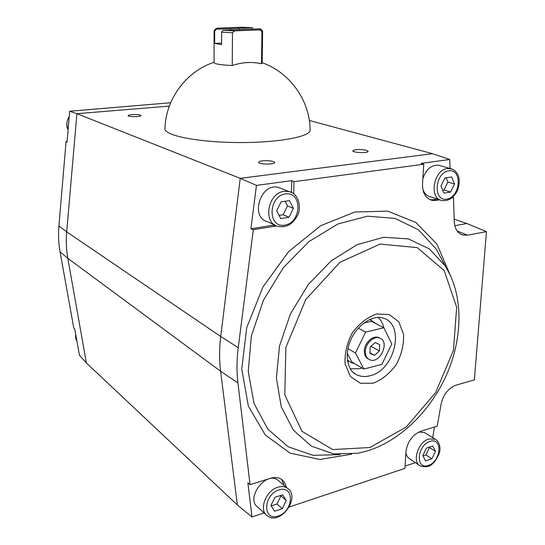 <?xml version="1.0" encoding="UTF-8"?>
<svg xmlns="http://www.w3.org/2000/svg" width="545" height="545" viewBox="0 0 545 545"><rect width="100%" height="100%" fill="white"/><g stroke="black" fill="none" stroke-linecap="round" stroke-linejoin="round"><path stroke-width="0.82" d="M214.062 62.259C185.968 71.538 165.666 99.231 164.951 128.566C163.752 135.289 196.479 142.15 236.768 142.531C277.051 142.994 310.548 136.822 310.146 130.091C309.962 100.716 290.131 72.574 262.172 62.736M214.096 30.615L214.062 62.614C214.662 64.003 220.725 64.971 232.252 65.516C242.191 62.205 251.94 61.612 261.491 63.738L262.172 63.063M214.294 30.343L214.689 31.051L216.283 29.219L215.854 28.776L217.312 28.19L241.871 27.25L253.064 27.788L216.283 29.219M232.252 65.516L232.456 32.768L234.752 30.867L223.212 30.295L221.604 32.155L232.456 32.768M214.689 31.051L214.675 43.409L221.563 44.656L221.604 32.155M261.491 63.738L261.954 31.542L262.635 31.085L262.39 30.772M223.212 30.295L260.265 28.824L260.926 29.246L259.774 29.859L261.954 31.542M259.774 29.859L234.752 30.867M214.675 43.409L221.563 43.089M230.603 30.002L230.617 28.66M239.105 29.737L239.112 28.326M262.418 160.843C260.019 161.15 258.746 161.62 258.616 162.24C258.051 164.454 275.068 164.747 274.803 162.519C273.372 160.966 269.244 160.407 262.418 160.843M131.89 114.627C129.519 114.852 128.266 115.186 128.13 115.635C127.768 117.025 141.298 116.916 141.012 115.54C140.079 114.668 137.04 114.368 131.89 114.627M355.81 149.684L352.779 150.781C352.199 152.723 368.352 153.315 368.141 151.333C366.574 149.855 362.459 149.303 355.81 149.684M256.457 185.389L291.752 180.667L293.98 181.689L423.744 164.215L421.06 163.357L449.775 159.515L432.485 153.676L240.236 178.351L76.92 113.68L66.688 231.85C65.918 240.924 66.292 249.746 67.812 258.33L86.383 362.963L237.361 504.977L220.609 371.24C219.219 360.116 219.254 348.534 220.718 336.51L66.688 231.85L58.908 226.032C58.179 234.861 58.56 243.452 60.059 251.817L67.812 258.33L220.609 371.24L237.947 382.937C236.605 371.649 236.707 359.891 238.254 347.662L220.718 336.51L240.236 178.351L256.457 185.389L250.938 228.798L274.68 224.935M432.485 153.676L309.349 120.493M169.325 106.111L76.92 113.68L69.678 111.241L170.653 102.739M451.778 197.896L453.488 197.624L454.237 221.468C454.714 228.696 457.528 233.206 462.678 234.99L467.535 235.181L486.453 231.632L474.348 379.872L456.111 385.131C448.412 388.088 443.412 394.382 441.109 404.008L437.213 426.149L420.726 431.306C412.34 434.89 407.408 441.695 405.943 451.723L404.915 468.373L289.313 506.959M449.775 159.515L450.068 168.466M453.488 197.624L452.459 197.331M439.76 199.817L436 200.424L433.418 199.708L430.162 199.756M433.418 199.708L437.444 199.068M440.142 199.94L430.346 196.765C426.572 195.887 424.024 193.182 422.702 188.665M422.845 178.719C425.999 169.461 431.184 164.944 438.391 165.176L440.333 165.728M291.752 180.667L291.473 192.419M274.946 225.051L267.622 221.774C249.658 217.612 260.605 182.33 278.366 187.432L281.479 188.638M293.98 181.689L293.68 193.775M436 200.424L432.601 200.451C425.808 198.802 422.45 193.325 422.518 184.019L423.744 164.215M276.581 225.909L275.341 226.155L273.059 225.276M250.938 228.798L253.316 229.683L275.341 226.155M253.316 229.683L238.254 347.662M237.947 382.937L250.053 484.655L270.484 478.272C274.993 476.943 278.815 477.413 281.942 479.675C284.224 481.453 285.655 483.953 286.22 487.189M69.678 111.241L67.049 142.177L66.068 141.55L58.908 226.032M96.07 109.123L96.056 108.707M86.383 362.963L79.441 355.17L74.733 328.982L73.793 328.117L60.059 251.817M67.11 141.448L66.068 141.55M454.169 219.179L466.84 223.518L454.796 225.678M434.522 426.994L432.655 437.635M466.84 223.518L486.453 231.632M237.361 504.977L251.967 516.953L247.866 482.754L250.053 484.655M281.636 479.457L284.238 485.527M264.121 512.913L251.967 516.953M415.419 462.637L405.058 466.077M419.303 465.246L409.826 458.883C407.742 457.711 406.427 455.709 405.875 452.875M418.792 432.069L424.453 432.505L425.57 433.2M265.96 514.596L257.86 507.197C245.134 498.75 265.776 470.73 277.746 480.05L279.067 481.167M443.862 193.114L440.973 186.063L444.897 177.956L451.676 176.968L454.503 184.019L450.613 192.058L443.862 193.114M280.729 218.572L276.697 210.867L281.077 201.854L289.443 200.635L293.387 208.347L289.054 217.271L280.729 218.572M450.613 192.058L443.998 190.007L442.669 190.212M454.503 184.019L447.861 182.03L443.998 190.007M447.861 182.03L446.137 177.772M289.054 217.271L283.175 214.771L279.067 215.404M293.387 208.347L287.467 205.928L283.175 214.771M287.467 205.928L285.076 201.275M425.57 460.92L422.825 455.538L426.449 448.044L432.771 445.987L435.462 451.383L431.872 458.815L425.57 460.92M274.639 511.244L270.926 505.549L274.925 497.285L282.603 494.792L286.241 500.508L282.276 508.696L274.639 511.244M431.872 458.815L425.911 454.925L423.002 455.886M435.462 451.383L429.474 447.547L425.911 454.925M429.474 447.547L429.262 447.132M282.276 508.696L276.949 504.002L271.165 505.91M286.241 500.508L280.879 495.882L276.949 504.002M280.879 495.882L280.6 495.446M369.714 319.506L376.105 323.744M354.666 363.651L351.164 362.65L347.376 360.02M369.333 319.683L371.022 320.194M363.685 323.151L371.486 321.346L383.837 327.763L391.773 343.936L381.902 364.36L363.849 369.074L351.825 361.969L347.254 353.283M378.175 317.442C380.962 320.072 382.849 323.512 383.837 327.763L365.6 332.096L358.29 328.158M347.928 348.643L355.483 352.99L365.6 332.096M363.849 369.074L355.483 352.99M368.515 359.087C365.675 357.629 364.285 354.856 364.36 350.776C364.476 342.785 373.073 334.943 378.755 337.559L379.749 338.098C390.411 341.735 379.715 364.612 369.639 359.714C366.71 358.29 365.273 355.497 365.341 351.334C365.463 343.336 374.068 335.482 379.749 338.098M379.375 350.966L374.517 355.326L369.946 353.337L370.259 346.947L375.158 342.573L379.702 344.603L379.375 350.966L370.975 346.307M369.973 352.772L374.517 355.326M449.543 273.495L436.974 244.146L415.91 222.51L387.781 211.153L354.938 211.985L320.63 225.739L288.693 251.565L262.99 286.908L246.708 327.688L241.748 369.019L248.363 406.1L265.292 434.999L290.144 453.154L319.949 459.483L351.627 454.196M457.153 230.971L467.535 235.181M438.391 165.176L450.279 168.528C453.283 169.093 455.784 171.048 457.766 174.393C460.484 179.496 458.89 188.434 456.669 192.004C452.841 198.407 447.97 201.262 442.056 200.56C428.602 198.871 433.493 169.631 447.547 168.514L452.214 169.066M278.366 187.432L288.925 191.513C298.715 193.332 301.773 207.836 297.468 215.602C292.767 224.308 286.268 227.912 277.97 226.407C262.452 223.014 267.779 192.705 284.286 191.329L288.925 191.513L291.984 192.678M340.128 454.619L313.028 455.32L288.23 446.805L267.888 429.194L254.025 403.45L248.227 371.452L251.388 335.938L263.439 300.22L283.298 267.731L309.001 241.551L337.995 223.961L367.541 216.181L395.091 218.395L418.512 229.847L436.272 249.12L442.724 261.178M68.118 129.587C66.197 125.152 66.565 120.833 69.222 116.61M448.753 170.796C434.665 172.676 432.805 201.643 446.791 199.163C460.573 197.12 462.678 168.78 448.753 170.796M285.43 193.897C268.024 196.234 267.513 228.212 284.742 225.167C301.726 222.639 302.604 191.424 285.43 193.897M442.71 261.164L445.374 266.137C463.059 294.109 463.114 335.42 447.67 372.296C432.035 409.118 401.549 440.047 367.964 450.749L357.827 453.276L333.506 453.89L311.393 446.137L293.401 430.175L281.281 406.911L276.404 378.067L279.483 346.089L290.43 313.906L308.266 284.565L331.265 260.789L357.2 244.644L383.646 237.266L408.348 238.894L429.399 248.922L445.374 266.137L450.906 276.37M424.453 432.505L435.189 439.216C438.119 440.898 439.726 444.032 439.999 448.63C440.415 454.503 433.452 463.781 432.567 463.659C429.937 466.731 425.877 467.501 420.379 465.968C411.673 462.112 418.049 441.825 428.915 438.977L435.189 439.216L436.272 439.897M287.344 488.143C301.303 497.115 280.212 526.218 267.214 515.74C258.5 510.127 265.824 490.473 277.868 487.23C281.554 486.113 284.708 486.413 287.344 488.143L277.746 480.05M369.864 447.527L332.716 449.57L302.005 431.306L284.783 394.927L285.887 347.403L305.813 299.423L339.978 262.268L380.124 244.071L417.259 247.621L444.182 270.558L456.662 307.196L453.447 350.34L435.639 392.604L406.223 427.021L369.864 447.527M77.009 341.647L75.748 334.616M430.012 441.355C416.87 445.483 415.29 470.049 428.336 465.457C441.218 461.261 443.003 437.131 430.012 441.355M278.911 489.901C262.949 494.928 262.526 521.572 278.332 516.02C293.925 510.924 294.668 484.798 278.911 489.901M373.107 383.203L360.463 383.298L350.442 376.541L345.155 364.115C344.488 353.671 346.886 343.234 352.336 332.818C359.298 323.505 367.385 317.224 376.602 313.988L389.246 314.54L398.824 321.836L403.566 334.296C403.974 344.433 401.583 354.475 396.385 364.428C389.811 373.42 382.052 379.681 373.107 383.203M352.765 372.017L355.647 374.183C347.41 370.103 344.038 353.964 351.144 339.031C358.051 324.016 373.039 315.31 382.018 317.817C405.834 322.579 395.581 370.328 369.973 375.771C364.673 377.14 359.898 376.609 355.647 374.183L352.881 372.133M362.05 368.011L359.898 368.679L350.237 368.788M349.045 361.437L347.499 360.899M370.137 319.316L371.424 320.351M262.165 63.111L262.635 31.085M215.854 28.776L214.117 30.513M260.926 29.246L262.635 31.024M460.716 234.18L462.678 234.99M432.601 200.451L430.312 199.824M68.111 129.683C65.993 126.106 66.367 121.678 69.242 116.385M77.015 341.681L75.66 338.179L75.68 334.242M348.732 361.206L347.431 360.436"/></g></svg>
